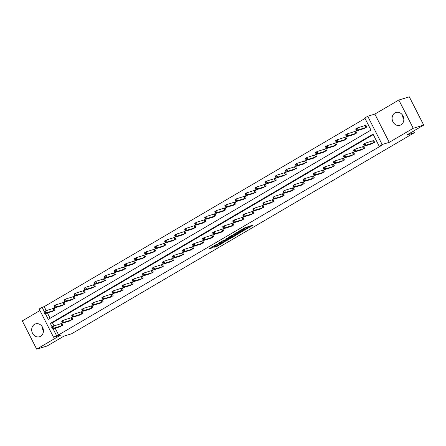 <?xml version="1.0" encoding="UTF-8"?>
<svg xmlns="http://www.w3.org/2000/svg" width="446" height="446" viewBox="0 0 446 446"><rect width="100%" height="100%" fill="white"/><g stroke="black" fill="none" stroke-linecap="round" stroke-linejoin="round"><path stroke-width="0.67" d="M245.59 229.534L253.389 224.985L244.826 227.739L237.863 231.864L242.892 229.411L243.89 229.183L241.771 230.694L247.329 228.062L245.59 229.534M34.52 324.348A6.723 5.787 73.1 0 1 35.602 323.874A6.723 5.787 73.1 0 1 42.872 327.972A6.723 5.787 73.1 0 1 40.592 336.262A6.723 5.787 73.1 0 1 39.51 336.736A6.723 5.787 73.1 0 1 32.246 332.632A6.723 5.787 73.1 0 1 34.52 324.348M394.939 112.922A6.723 5.787 73.1 0 1 396.02 112.448A6.723 5.787 73.1 0 1 403.284 116.551A6.723 5.787 73.1 0 1 401.01 124.835A6.723 5.787 73.1 0 1 399.928 125.309A6.723 5.787 73.1 0 1 392.664 121.206A6.723 5.787 73.1 0 1 394.939 112.922M398.835 100.021L409.305 96.843L423.7 125.097L413.236 128.275L398.835 100.021L374.852 114.092L367.733 116.255L382.133 144.51L379.195 146.232L373.029 134.129L50.331 323.428L52.065 326.834M403.847 119.394A6.723 5.787 73.1 0 1 402.571 115.179M39.956 310.544L22.3 320.903L36.695 349.157L60.684 335.091L53.565 337.254L39.17 308.994L42.102 307.277L44.282 311.564M423.7 125.097L406.841 134.987L414.379 132.696L71.561 333.798L64.023 336.089L47.164 345.979L36.695 349.157M43.429 330.82A6.723 5.787 73.1 0 1 42.153 326.606M214.169 247.229L217.068 246.348L224.879 241.704L216.316 244.464L208.628 249.091L212.179 247.831L215.719 245.701L214.03 246.125L217.737 244.101L222.933 242.591L214.169 247.229M374.852 114.092L389.247 142.346L413.236 128.275M389.247 142.346L382.133 144.51M55.193 328.223L58.593 334.896L381.291 145.597L379.195 146.232M58.593 334.896L56.497 335.531L53.565 337.254M235.705 235.298L244.441 230.175L237.043 232.422L228.19 237.556L235.705 235.298L235.315 234.535L237.071 233.62M234.379 236.19L225.866 241.069L218.345 243.332L222.928 240.701L226.975 239.29L229.439 237.79L226.194 238.749L227.081 238.231L234.301 236.04M414.379 132.696L413.542 131.057M61.782 305.739L65.105 304.044L64.135 302.132L63.41 302.555M81.897 293.936L85.225 292.242L84.249 290.335L83.53 290.759M102.017 282.134L105.34 280.445L104.364 278.533L103.645 278.956M122.132 270.337L125.454 268.643L124.484 266.73L123.759 267.154M142.246 258.535L145.569 256.84L144.599 254.934L143.88 255.357M162.366 246.733L165.689 245.044L164.713 243.131L163.994 243.555M182.481 234.936L185.804 233.241L184.834 231.329L184.109 231.753M202.595 223.134L205.918 221.439L204.948 219.532L204.229 219.956M222.71 211.332L226.038 209.642L225.063 207.73L224.344 208.154M242.83 199.535L246.153 197.84L245.183 195.928L244.458 196.351M262.945 187.733L266.268 186.038L265.298 184.131L264.573 184.555M283.059 175.93L286.388 174.235L285.412 172.329L284.693 172.753M303.18 164.134L306.502 162.439L305.527 160.527L304.808 160.95M323.294 152.331L326.617 150.636L325.647 148.73L324.922 149.154M343.409 140.529L346.737 138.834L345.762 136.928L345.042 137.351M363.529 128.732L366.852 127.038L365.876 125.125L365.157 125.549M365.034 118.43L44.193 306.642L46.233 310.645M47.41 312.947L50.13 318.288M353.466 134.631L356.794 132.936L355.819 131.029L355.1 131.453M333.352 146.433L336.674 144.738L335.704 142.826L334.985 143.25M313.237 158.23L316.56 156.535L315.59 154.628L314.865 155.052M293.122 170.032L296.445 168.337L295.469 166.43L294.75 166.854M273.002 181.834L276.33 180.139L275.355 178.227L274.636 178.651M252.888 193.631L256.21 191.942L255.24 190.029L254.515 190.453M232.773 205.433L236.096 203.738L235.12 201.832L234.401 202.255M212.653 217.235L215.981 215.541L215.005 213.628L214.286 214.052M192.538 229.032L195.861 227.343L194.891 225.431L194.166 225.854M172.424 240.834L175.746 239.14L174.771 237.233L174.052 237.657M152.303 252.637L155.632 250.942L154.656 249.03L153.937 249.453M132.189 264.433L135.512 262.744L134.541 260.832L133.817 261.256M112.074 276.236L115.397 274.541L114.427 272.634L113.702 273.058M91.954 288.038L95.282 286.343L94.307 284.431L93.588 284.855M71.839 299.835L75.162 298.145L74.192 296.233L73.473 296.657M51.725 311.637L55.048 309.942L54.078 308.035L53.353 308.459M45.314 313.583L48.268 319.381L370.966 130.081L364.8 117.978L367.733 116.255M44.193 306.642L42.102 307.277M53.096 328.858L56.497 335.531M373.263 134.586L52.422 322.793L54.016 325.92M52.422 322.793L50.331 323.428M61.135 323.729L61.855 323.305L62.83 325.218L59.508 326.912M71.193 317.831L71.918 317.407L72.888 319.314L69.565 321.008M81.25 311.932L81.975 311.509L82.945 313.415L79.622 315.11M91.313 306.028L92.032 305.605L93.002 307.517L89.679 309.212M101.37 300.13L102.089 299.706L103.065 301.613L99.737 303.308M111.428 294.232L112.147 293.808L113.122 295.715L109.794 297.41M121.485 288.328L122.204 287.904L123.18 289.816L119.857 291.511M131.542 282.43L132.267 282.006L133.237 283.912L129.914 285.607M141.599 276.531L142.324 276.107L143.294 278.014L139.972 279.709M151.657 270.627L152.381 270.204L153.352 272.116L150.029 273.811M161.72 264.729L162.439 264.305L163.414 266.212L160.086 267.907M171.777 258.831L172.496 258.407L173.472 260.313L170.143 262.008M181.834 252.927L182.553 252.503L183.529 254.415L180.206 256.11M191.891 247.028L192.611 246.605L193.586 248.511L190.264 250.206M201.949 241.13L202.674 240.706L203.644 242.613L200.321 244.308M212.006 235.226L212.731 234.802L213.701 236.715L210.378 238.409M222.069 229.328L222.788 228.904L223.758 230.811L220.435 232.505M232.126 223.429L232.845 223.006L233.821 224.912L230.493 226.607M242.184 217.525L242.903 217.102L243.878 219.014L240.55 220.709M252.241 211.627L252.96 211.203L253.936 213.11L250.613 214.805M262.298 205.723L263.023 205.305L263.993 207.212L260.67 208.906M272.355 199.825L273.08 199.401L274.05 201.313L270.728 203.008M282.418 193.926L283.138 193.503L284.108 195.409L280.785 197.104M292.476 188.022L293.195 187.604L294.17 189.511L290.842 191.206M302.533 182.124L303.252 181.7L304.228 183.613L300.899 185.307M312.59 176.226L313.309 175.802L314.285 177.709L310.962 179.404M322.648 170.322L323.372 169.904L324.342 171.81L321.02 173.505M332.705 164.423L333.43 164L334.4 165.912L331.077 167.607M342.762 158.525L343.487 158.101L344.457 160.008L341.134 161.703M352.825 152.621L353.544 152.203L354.514 154.11L351.192 155.805M362.882 146.723L363.602 146.299L364.577 148.211L361.249 149.901M372.94 140.825L373.659 140.401L374.634 142.307L371.306 144.002M247.714 228.023L247.324 227.259L246.939 227.298L247.329 228.062M243.644 228.698L246.939 227.298M247.463 227.527L250.173 225.938M231.017 235.839L235.315 234.535M242.947 231.006L236.609 232.806L233.866 234.518L238.688 233.13L242.947 231.006M227.248 239.385L226.518 239.809L226.908 240.572M221.177 241.615L226.518 239.809M229.043 238.844L232.751 236.82L229.668 237.874L227.209 239.379L229.043 238.844M355.852 129.385L356.243 130.148L356.889 129.769L356.499 129.006L355.852 129.385L355.624 128.927L357.235 127.98L358.205 129.892L356.594 130.834L364.349 128.504M365.932 125.231L357.235 127.98L356.499 129.006M366.133 127.461L358.205 129.892L356.889 129.769M356.594 130.834L356.243 130.148M363.635 144.655L364.025 145.418L364.672 145.039L364.282 144.275L363.635 144.655L363.406 144.203L365.018 143.255L365.988 145.162L373.91 142.731M364.672 145.039L365.988 145.162L364.376 146.11L372.131 143.779M364.282 144.275L365.018 143.255L373.715 140.507M364.025 145.418L364.376 146.11M345.795 135.283L346.185 136.047L346.832 135.668L346.442 134.904L345.795 135.283L345.566 134.826L347.178 133.884L348.148 135.79L346.536 136.738L354.291 134.402M355.875 131.13L347.178 133.884L346.442 134.904M356.07 133.36L348.148 135.79L346.832 135.668M346.536 136.738L346.185 136.047M335.738 141.181L336.128 141.945L336.769 141.566L336.384 140.802L335.738 141.181L335.509 140.73L337.12 139.782L338.09 141.694L336.479 142.636L344.234 140.306M345.817 137.034L337.12 139.782L336.384 140.802M346.012 139.258L338.09 141.694L336.769 141.566M336.479 142.636L336.128 141.945M353.578 150.553L353.968 151.317L354.609 150.943L354.224 150.179L353.578 150.553L353.349 150.101L354.96 149.154L355.93 151.066L363.852 148.635M354.609 150.943L355.93 151.066L354.319 152.008L362.074 149.678M354.224 150.179L354.96 149.154L363.657 146.405M353.968 151.317L354.319 152.008M343.52 156.457L343.911 157.221L344.552 156.841L344.167 156.078L343.52 156.457L343.286 156L344.903 155.057L345.873 156.964L353.795 154.533M344.552 156.841L345.873 156.964L344.262 157.912L352.017 155.576M344.167 156.078L344.903 155.057L353.594 152.303M343.911 157.221L344.262 157.912M325.68 147.085L326.071 147.849L326.712 147.47L326.327 146.706L325.68 147.085L325.446 146.628L327.063 145.68L328.033 147.593L326.422 148.535L334.177 146.204M335.754 142.932L327.063 145.68L326.327 146.706M335.955 145.162L328.033 147.593L326.712 147.47M326.422 148.535L326.071 147.849M333.463 162.355L333.853 163.119L334.494 162.74L334.104 161.976L333.463 162.355L333.229 161.904L334.84 160.956L335.816 162.862L343.738 160.432M334.494 162.74L335.816 162.862L334.205 163.81L341.931 161.474M334.104 161.976L334.84 160.956L343.537 158.207M333.853 163.119L334.205 163.81M315.623 152.984L316.013 153.747L316.654 153.368L316.264 152.604L315.623 152.984L315.389 152.526L317 151.584L317.976 153.491L316.365 154.439L324.114 152.103M325.697 148.83L317 151.584L316.264 152.604M325.898 151.06L317.976 153.491L316.654 153.368M316.365 154.439L316.013 153.747M323.406 168.254L323.79 169.017L324.437 168.644L324.047 167.88L323.406 168.254L323.172 167.802L324.783 166.854L325.758 168.766L333.68 166.336M324.437 168.644L325.758 168.766L324.147 169.709L331.896 167.378M324.047 167.88L324.783 166.854L333.48 164.106M323.79 169.017L324.147 169.709M305.566 158.882L305.95 159.646L306.597 159.267L306.207 158.503L305.566 158.882L305.332 158.43L306.943 157.483L307.918 159.395L306.307 160.337L314.056 158.007M315.64 154.734L306.943 157.483L306.207 158.503M315.84 156.959L307.918 159.395L306.597 159.267M306.307 160.337L305.95 159.646M313.343 174.157L313.733 174.921L314.38 174.542L313.99 173.778L313.343 174.157L313.114 173.7L314.725 172.758L315.701 174.665L323.623 172.234M314.38 174.542L315.701 174.665L314.084 175.613L321.839 173.277M313.99 173.778L314.725 172.758L323.422 170.004M313.733 174.921L314.084 175.613M295.503 164.786L295.893 165.55L296.54 165.171L296.15 164.407L295.503 164.786L295.274 164.329L296.885 163.381L297.861 165.293L296.244 166.235L303.999 163.905M305.582 160.632L296.885 163.381L296.15 164.407M305.783 162.862L297.861 165.293L296.54 165.171M296.244 166.235L295.893 165.55M303.286 180.056L303.676 180.82L304.323 180.44L303.932 179.677L303.286 180.056L303.057 179.604L304.668 178.656L305.638 180.563L313.56 178.132M304.323 180.44L305.638 180.563L304.027 181.511L311.782 179.18M303.932 179.677L304.668 178.656L313.365 175.908M303.676 180.82L304.027 181.511M285.446 170.684L285.836 171.448L286.483 171.069L286.092 170.305L285.446 170.684L285.217 170.227L286.828 169.285L287.798 171.192L286.187 172.139L293.942 169.803M295.525 166.531L286.828 169.285L286.092 170.305M295.72 168.761L287.798 171.192L286.483 171.069M286.187 172.139L285.836 171.448M293.228 185.954L293.619 186.718L294.265 186.344L293.875 185.581L293.228 185.954L293 185.503L294.611 184.555L295.581 186.467L303.503 184.036M294.265 186.344L295.581 186.467L293.97 187.409L301.725 185.079M293.875 185.581L294.611 184.555L303.308 181.806M293.619 186.718L293.97 187.409M275.388 176.583L275.779 177.346L276.425 176.967L276.035 176.203L275.388 176.583L275.16 176.131L276.771 175.183L277.741 177.095L276.13 178.038L283.885 175.707M285.468 172.435L276.771 175.183L276.035 176.203M285.663 174.659L277.741 177.095L276.425 176.967M276.13 178.038L275.779 177.346M283.171 191.858L283.561 192.622L284.202 192.243L283.818 191.479L283.171 191.858L282.937 191.401L284.554 190.459L285.524 192.365L293.446 189.935M284.202 192.243L285.524 192.365L283.912 193.313L291.667 190.977M283.818 191.479L284.554 190.459L293.251 187.705M283.561 192.622L283.912 193.313M265.331 182.486L265.721 183.25L266.362 182.871L265.978 182.107L265.331 182.486L265.097 182.029L266.714 181.082L267.684 182.994L266.072 183.936L273.827 181.606M275.411 178.333L266.714 181.082L265.978 182.107M275.606 180.563L267.684 182.994L266.362 182.871M266.072 183.936L265.721 183.25M273.114 197.756L273.504 198.52L274.145 198.141L273.755 197.377L273.114 197.756L272.88 197.305L274.491 196.357L275.466 198.264L283.388 195.833M274.145 198.141L275.466 198.264L273.855 199.211L281.582 196.876M273.755 197.377L274.491 196.357L283.188 193.609M273.504 198.52L273.855 199.211M255.274 188.385L255.664 189.149L256.305 188.77L255.915 188.006L255.274 188.385L255.04 187.928L256.651 186.985L257.626 188.892L256.015 189.84L263.764 187.504M265.348 184.231L256.651 186.985L255.915 188.006M265.548 186.461L257.626 188.892L256.305 188.77M256.015 189.84L255.664 189.149M263.056 203.655L263.441 204.419L264.088 204.045L263.697 203.281L263.056 203.655L262.822 203.203L264.433 202.255L265.409 204.168L273.331 201.737M264.088 204.045L265.409 204.168L263.798 205.11L271.547 202.779M263.697 203.281L264.433 202.255L273.13 199.507M263.441 204.419L263.798 205.11M245.216 194.283L245.601 195.047L246.248 194.668L245.857 193.904L245.216 194.283L244.982 193.832L246.593 192.884L247.569 194.796L245.958 195.738L253.707 193.408M255.29 190.135L246.593 192.884L245.857 193.904M255.491 192.36L247.569 194.796L246.248 194.668M245.958 195.738L245.601 195.047M252.994 209.559L253.384 210.322L254.03 209.943L253.64 209.18L252.994 209.559L252.765 209.102L254.376 208.159L255.352 210.066L263.274 207.635M254.03 209.943L255.352 210.066L253.741 211.014L261.49 208.678M253.64 209.18L254.376 208.159L263.073 205.405M253.384 210.322L253.741 211.014M235.154 200.187L235.544 200.951L236.19 200.572L235.8 199.808L235.154 200.187L234.925 199.73L236.536 198.782L237.512 200.694L235.895 201.642L243.65 199.306M245.233 196.034L236.536 198.782L235.8 199.808M245.434 198.264L237.512 200.694L236.19 200.572M235.895 201.642L235.544 200.951M242.936 215.457L243.326 216.221L243.973 215.842L243.583 215.078L242.936 215.457L242.708 215.005L244.319 214.058L245.289 215.964L253.216 213.534M243.973 215.842L245.289 215.964L243.678 216.912L251.433 214.582M243.583 215.078L244.319 214.058L253.016 211.309M243.326 216.221L243.678 216.912M225.096 206.085L225.486 206.849L226.133 206.47L225.743 205.706L225.096 206.085L224.868 205.628L226.479 204.686L227.449 206.593L225.838 207.541L233.593 205.21M235.176 201.932L226.479 204.686L225.743 205.706M235.376 204.162L227.449 206.593L226.133 206.47M225.838 207.541L225.486 206.849M232.879 221.355L233.269 222.119L233.916 221.746L233.526 220.982L232.879 221.355L232.65 220.904L234.261 219.956L235.232 221.868L243.154 219.438M233.916 221.746L235.232 221.868L233.62 222.81L241.375 220.48M233.526 220.982L234.261 219.956L242.959 217.208M233.269 222.119L233.62 222.81M215.039 211.984L215.429 212.748L216.076 212.368L215.686 211.605L215.039 211.984L214.81 211.532L216.421 210.584L217.392 212.497L215.78 213.439L223.535 211.109M225.119 207.836L216.421 210.584L215.686 211.605M225.314 210.06L217.392 212.497L216.076 212.368M215.78 213.439L215.429 212.748M222.822 227.259L223.212 228.023L223.853 227.644L223.468 226.88L222.822 227.259L222.593 226.802L224.204 225.86L225.174 227.767L233.096 225.336M223.853 227.644L225.174 227.767L223.563 228.714L231.296 226.378M223.468 226.88L224.204 225.86L232.901 223.106M223.212 228.023L223.563 228.714M204.982 217.888L205.372 218.651L206.013 218.272L205.628 217.509L204.982 217.888L204.753 217.431L206.364 216.483L207.334 218.395L205.723 219.343L213.478 217.007M215.061 213.734L206.364 216.483L205.628 217.509M215.256 215.964L207.334 218.395L206.013 218.272M205.723 219.343L205.372 218.651M212.764 233.158L213.155 233.921L213.796 233.542L213.411 232.779L212.764 233.158L212.53 232.706L214.147 231.758L215.117 233.665L223.039 231.234M213.796 233.542L215.117 233.665L213.506 234.613L221.261 232.282M213.411 232.779L214.147 231.758L222.838 229.01M213.155 233.921L213.506 234.613M194.924 223.786L195.315 224.55L195.956 224.171L195.565 223.407L194.924 223.786L194.69 223.329L196.307 222.387L197.277 224.293L195.666 225.241L203.421 222.911M204.998 219.633L196.307 222.387L195.565 223.407M205.199 221.863L197.277 224.293L195.956 224.171M195.666 225.241L195.315 224.55M202.707 239.056L203.097 239.82L203.738 239.446L203.348 238.682L202.707 239.056L202.473 238.604L204.084 237.657L205.06 239.569L212.982 237.138M203.738 239.446L205.06 239.569L203.448 240.511L211.198 238.181M203.348 238.682L204.084 237.657L212.781 234.908M203.097 239.82L203.448 240.511M184.867 229.684L185.252 230.448L185.898 230.069L185.508 229.305L184.867 229.684L184.633 229.233L186.244 228.285L187.22 230.197L185.608 231.139L193.358 228.809M194.941 225.537L186.244 228.285L185.508 229.305M195.142 227.761L187.22 230.197L185.898 230.069M185.608 231.139L185.252 230.448M192.65 244.96L193.034 245.724L193.681 245.345L193.291 244.581L192.65 244.96L192.416 244.503L194.027 243.561L195.002 245.467L202.924 243.037M193.681 245.345L195.002 245.467L193.391 246.415L201.14 244.079M193.291 244.581L194.027 243.561L202.724 240.807M193.034 245.724L193.391 246.415M174.81 235.588L175.194 236.352L175.841 235.973L175.451 235.209L174.81 235.588L174.576 235.131L176.187 234.183L177.162 236.096L175.551 237.043L183.3 234.708M184.884 231.435L176.187 234.183L175.451 235.209M185.084 233.665L177.162 236.096L175.841 235.973M175.551 237.043L175.194 236.352M182.587 250.858L182.977 251.622L183.624 251.243L183.234 250.479L182.587 250.858L182.358 250.407L183.969 249.459L184.945 251.366L192.867 248.935M183.624 251.243L184.945 251.366L183.328 252.313L191.083 249.983M183.234 250.479L183.969 249.459L192.666 246.71M182.977 251.622L183.328 252.313M164.747 241.487L165.137 242.25L165.784 241.871L165.394 241.108L164.747 241.487L164.518 241.03L166.129 240.087L167.105 241.994L165.488 242.942L173.243 240.611M174.826 237.333L166.129 240.087L165.394 241.108M175.027 239.563L167.105 241.994L165.784 241.871M165.488 242.942L165.137 242.25M172.53 256.757L172.92 257.52L173.566 257.147L173.176 256.383L172.53 256.757L172.301 256.305L173.912 255.357L174.882 257.27L182.804 254.839M173.566 257.147L174.882 257.27L173.271 258.212L181.026 255.881M173.176 256.383L173.912 255.357L182.609 252.609M172.92 257.52L173.271 258.212M154.69 247.385L155.08 248.149L155.726 247.77L155.336 247.006L154.69 247.385L154.461 246.933L156.072 245.986L157.042 247.898L155.431 248.84L163.186 246.51M164.769 243.237L156.072 245.986L155.336 247.006M164.964 245.462L157.042 247.898L155.726 247.77M155.431 248.84L155.08 248.149M162.472 262.661L162.862 263.424L163.509 263.045L163.119 262.281L162.472 262.661L162.244 262.203L163.855 261.261L164.825 263.168L172.747 260.737M163.509 263.045L164.825 263.168L163.214 264.116L170.946 261.78M163.119 262.281L163.855 261.261L172.552 258.507M162.862 263.424L163.214 264.116M144.632 253.289L145.022 254.053L145.669 253.674L145.279 252.91L144.632 253.289L144.404 252.832L146.015 251.89L146.985 253.796L145.374 254.744L153.129 252.408M154.712 249.136L146.015 251.89L145.279 252.91M154.907 251.366L146.985 253.796L145.669 253.674M145.374 254.744L145.022 254.053M152.415 268.559L152.805 269.323L153.446 268.944L153.062 268.18L152.415 268.559L152.181 268.107L153.798 267.16L154.768 269.066L162.69 266.636M153.446 268.944L154.768 269.066L153.156 270.014L160.911 267.684M153.062 268.18L153.798 267.16L162.495 264.411M152.805 269.323L153.156 270.014M134.575 259.187L134.965 259.951L135.606 259.572L135.222 258.808L134.575 259.187L134.341 258.73L135.958 257.788L136.928 259.695L135.316 260.642L143.071 258.312M144.655 255.034L135.958 257.788L135.222 258.808M144.85 257.264L136.928 259.695L135.606 259.572M135.316 260.642L134.965 259.951M142.358 274.463L142.748 275.221L143.389 274.848L142.999 274.084L142.358 274.463L142.123 274.006L143.735 273.058L144.71 274.97L152.632 272.539M143.389 274.848L144.71 274.97L143.099 275.912L150.848 273.582M142.999 274.084L143.735 273.058L152.432 270.309M142.748 275.221L143.099 275.912M124.518 265.086L124.908 265.849L125.549 265.47L125.159 264.707L124.518 265.086L124.283 264.634L125.895 263.686L126.87 265.599L125.259 266.541L133.008 264.21M134.592 260.938L125.895 263.686L125.159 264.707M134.792 263.162L126.87 265.599L125.549 265.47M125.259 266.541L124.908 265.849M132.3 280.361L132.685 281.125L133.332 280.746L132.941 279.982L132.3 280.361L132.066 279.904L133.677 278.962L134.653 280.868L142.575 278.438M133.332 280.746L134.653 280.868L133.042 281.816L140.791 279.48M132.941 279.982L133.677 278.962L142.374 276.208M132.685 281.125L133.042 281.816M114.46 270.99L114.845 271.753L115.492 271.374L115.101 270.611L114.46 270.99L114.226 270.532L115.837 269.59L116.813 271.497L115.202 272.445L122.951 270.109M124.534 266.836L115.837 269.59L115.101 270.611M124.735 269.066L116.813 271.497L115.492 271.374M115.202 272.445L114.845 271.753M122.237 286.26L122.628 287.023L123.274 286.644L122.884 285.88L122.237 286.26L122.009 285.808L123.62 284.86L124.596 286.767L132.518 284.336M123.274 286.644L124.596 286.767L122.979 287.715L130.734 285.384M122.884 285.88L123.62 284.86L132.317 282.112M122.628 287.023L122.979 287.715M104.397 276.888L104.788 277.652L105.434 277.273L105.044 276.509L104.397 276.888L104.169 276.431L105.78 275.489L106.756 277.395L105.139 278.343L112.894 276.013M114.477 272.735L105.78 275.489L105.044 276.509M114.678 274.965L106.756 277.395L105.434 277.273M105.139 278.343L104.788 277.652M112.18 292.163L112.57 292.922L113.217 292.548L112.827 291.784L112.18 292.163L111.952 291.706L113.563 290.759L114.533 292.671L122.46 290.24M113.217 292.548L114.533 292.671L112.922 293.613L120.676 291.283M112.827 291.784L113.563 290.759L122.26 288.01M112.57 292.922L112.922 293.613M94.34 282.786L94.73 283.55L95.377 283.171L94.987 282.407L94.34 282.786L94.112 282.335L95.723 281.387L96.693 283.299L95.082 284.241L102.836 281.911M104.42 278.639L95.723 281.387L94.987 282.407M104.615 280.863L96.693 283.299L95.377 283.171M95.082 284.241L94.73 283.55M102.123 298.062L102.513 298.826L103.16 298.446L102.77 297.683L102.123 298.062L101.894 297.605L103.505 296.662L104.475 298.569L112.398 296.138M103.16 298.446L104.475 298.569L102.864 299.517L110.597 297.181M102.77 297.683L103.505 296.662L112.202 293.908M102.513 298.826L102.864 299.517M84.283 288.69L84.673 289.454L85.32 289.075L84.93 288.311L84.283 288.69L84.054 288.233L85.665 287.291L86.636 289.198L85.024 290.145L92.779 287.809M94.362 284.537L85.665 287.291L84.93 288.311M94.558 286.767L86.636 289.198L85.32 289.075M85.024 290.145L84.673 289.454M92.066 303.96L92.456 304.724L93.097 304.345L92.712 303.581L92.066 303.96L91.837 303.509L93.448 302.561L94.418 304.473L102.34 302.037M93.097 304.345L94.418 304.473L92.807 305.415L100.562 303.085M92.712 303.581L93.448 302.561L102.145 299.812M92.456 304.724L92.807 305.415M74.226 294.589L74.616 295.352L75.257 294.973L74.872 294.209L74.226 294.589L73.997 294.131L75.608 293.189L76.578 295.096L74.967 296.044L82.722 293.713M84.305 290.435L75.608 293.189L74.872 294.209M84.5 292.665L76.578 295.096L75.257 294.973M74.967 296.044L74.616 295.352M82.008 309.864L82.399 310.628L83.04 310.249L82.649 309.485L82.008 309.864L81.774 309.407L83.391 308.459L84.361 310.371L92.283 307.941M83.04 310.249L84.361 310.371L82.75 311.314L90.505 308.983M82.649 309.485L83.391 308.459L92.082 305.711M82.399 310.628L82.75 311.314M64.168 300.487L64.558 301.251L65.2 300.872L64.809 300.108L64.168 300.487L63.934 300.035L65.551 299.088L66.521 301L64.91 301.942L72.665 299.612M74.242 296.339L65.551 299.088L64.809 300.108M74.443 298.564L66.521 301L65.2 300.872M64.91 301.942L64.558 301.251M71.951 315.762L72.336 316.526L72.982 316.147L72.592 315.383L71.951 315.762L71.717 315.305L73.328 314.363L74.304 316.27L82.226 313.839M72.982 316.147L74.304 316.27L72.692 317.217L80.442 314.882M72.592 315.383L73.328 314.363L82.025 311.609M72.336 316.526L72.692 317.217M54.111 306.391L54.496 307.155L55.142 306.776L54.752 306.012L54.111 306.391L53.877 305.934L55.488 304.992L56.464 306.898L54.852 307.846L62.602 305.51M64.185 302.237L55.488 304.992L54.752 306.012M64.386 304.467L56.464 306.898L55.142 306.776M54.852 307.846L54.496 307.155M61.894 321.661L62.278 322.425L62.925 322.045L62.535 321.282L61.894 321.661L61.659 321.209L63.271 320.261L64.246 322.174L72.168 319.737M62.925 322.045L64.246 322.174L62.635 323.116L70.384 320.786M62.535 321.282L63.271 320.261L71.968 317.513M62.278 322.425L62.635 323.116M44.054 312.289L44.438 313.053L45.085 312.674L44.695 311.91L44.054 312.289L43.819 311.832L45.431 310.89L46.406 312.797L44.795 313.744L52.544 311.414M54.128 308.136L45.431 310.89L44.695 311.91M54.328 310.366L46.406 312.797L45.085 312.674M44.795 313.744L44.438 313.053M51.831 327.565L52.221 328.328L52.868 327.949L52.477 327.186L51.831 327.565L51.602 327.108L53.213 326.16L54.189 328.072L62.111 325.641M52.868 327.949L54.189 328.072L52.572 329.014L60.327 326.684M52.477 327.186L53.213 326.16L61.91 323.411M52.221 328.328L52.572 329.014M246.32 227.488L246.71 228.252M243.226 228.675L243.505 229.222M242.68 228.999L242.892 229.411M236.363 234.038L236.748 234.802M225.475 240.305L225.866 241.069M229.478 237.501L229.668 237.874M211.811 247.106L212.179 247.831M210.813 247.692L211.136 248.327M216.745 245.718L217.068 246.348M215.747 246.304L216.026 246.844M365.057 125.594L366.032 127.5M364.856 125.666L365.826 127.573M373.609 142.848L372.639 140.942M373.815 142.776L372.839 140.864M354.999 131.492L355.975 133.399M354.799 131.564L355.769 133.477M344.942 137.39L345.912 139.303M344.741 137.468L345.711 139.375M363.551 148.747L362.581 146.84M363.752 148.674L362.782 146.762M353.494 154.65L352.518 152.738M353.695 154.572L352.725 152.666M334.885 143.294L335.855 145.201M334.678 143.367L335.654 145.273M343.437 160.549L342.461 158.642M343.637 160.476L342.667 158.564M324.827 149.193L325.797 151.099M324.621 149.265L325.597 151.177M333.379 166.447L332.404 164.541M333.58 166.375L332.605 164.463M314.764 155.091L315.74 157.003M314.564 155.169L315.539 157.076M323.317 172.351L322.347 170.439M323.523 172.273L322.547 170.366M304.707 160.995L305.683 162.901M304.507 161.067L305.477 162.974M313.259 178.249L312.289 176.343M313.466 178.177L312.49 176.265M294.65 166.893L295.626 168.8M294.449 166.966L295.419 168.878M303.202 184.148L302.232 182.241M303.403 184.075L302.433 182.163M284.593 172.792L285.563 174.704M284.392 172.87L285.362 174.776M293.145 190.052L292.169 188.14M293.345 189.974L292.375 188.067M274.535 178.695L275.505 180.602M274.329 178.768L275.305 180.68M283.087 195.95L282.112 194.043M283.288 195.878L282.318 193.965M264.478 184.594L265.448 186.5M264.272 184.666L265.247 186.579M273.03 201.848L272.054 199.942M273.231 201.776L272.261 199.869M254.415 190.492L255.391 192.404M254.214 190.57L255.19 192.477M262.967 207.752L261.997 205.84M263.173 207.674L262.198 205.768M244.358 196.396L245.333 198.303M244.157 196.469L245.127 198.381M252.91 213.651L251.94 211.744M253.116 213.578L252.141 211.666M234.301 202.294L235.276 204.201M234.1 202.367L235.07 204.279M242.853 219.549L241.883 217.642M243.059 219.477L242.083 217.57M224.243 208.193L225.219 210.105M224.043 208.271L225.013 210.178M232.795 225.453L231.825 223.541M232.996 225.375L232.026 223.468M214.186 214.097L215.156 216.003M213.98 214.169L214.955 216.081M222.738 231.351L221.762 229.445M222.939 231.279L221.969 229.367M204.129 219.995L205.099 221.902M203.922 220.068L204.898 221.98M212.681 237.25L211.705 235.343M212.881 237.177L211.911 235.271M194.071 225.893L195.041 227.806M193.865 225.971L194.841 227.878M202.623 243.154L201.648 241.241M202.824 243.076L201.848 241.169M184.008 231.797L184.984 233.704M183.808 231.87L184.783 233.782M192.56 249.052L191.59 247.145M192.767 248.98L191.791 247.067M173.951 237.696L174.927 239.602M173.75 237.768L174.72 239.68M182.503 254.95L181.533 253.044M182.709 254.878L181.734 252.971M163.894 243.594L164.869 245.506M163.693 243.672L164.663 245.579M172.446 260.854L171.476 258.942M172.647 260.776L171.677 258.87M153.837 249.498L154.807 251.405M153.636 249.57L154.606 251.483M162.389 266.753L161.413 264.846M162.589 266.68L161.619 264.768M143.779 255.396L144.749 257.303M143.573 255.469L144.549 257.381M152.331 272.651L151.356 270.744M152.532 272.578L151.562 270.672M133.722 261.295L134.692 263.207M133.516 261.373L134.491 263.279M142.274 278.555L141.298 276.643M142.475 278.477L141.505 276.57M123.659 267.199L124.635 269.105M123.458 267.271L124.434 269.183M132.211 284.453L131.241 282.547M132.417 284.381L131.442 282.469M113.602 273.097L114.577 275.004M113.401 273.169L114.371 275.082M122.154 290.352L121.184 288.445M122.36 290.279L121.384 288.372M103.544 278.995L104.52 280.908M103.344 279.073L104.314 280.98M112.097 296.255L111.126 294.343M112.303 296.177L111.327 294.271M93.487 284.899L94.457 286.806M93.286 284.972L94.257 286.884M102.039 302.154L101.064 300.247M102.24 302.081L101.27 300.169M83.43 290.798L84.4 292.704M83.224 290.87L84.199 292.782M91.982 308.052L91.006 306.146M92.183 307.98L91.213 306.073M73.373 296.696L74.343 298.608M73.166 296.774L74.142 298.681M81.925 313.956L80.949 312.044M82.125 313.878L81.155 311.971M63.315 302.6L64.285 304.507M63.109 302.672L64.085 304.585M71.867 319.854L70.892 317.948M72.068 319.782L71.092 317.87M53.252 308.498L54.228 310.41M53.052 308.571L54.022 310.483M61.804 325.753L60.834 323.846M62.011 325.68L61.035 323.774M243.538 228.491L243.89 229.183"/></g></svg>

